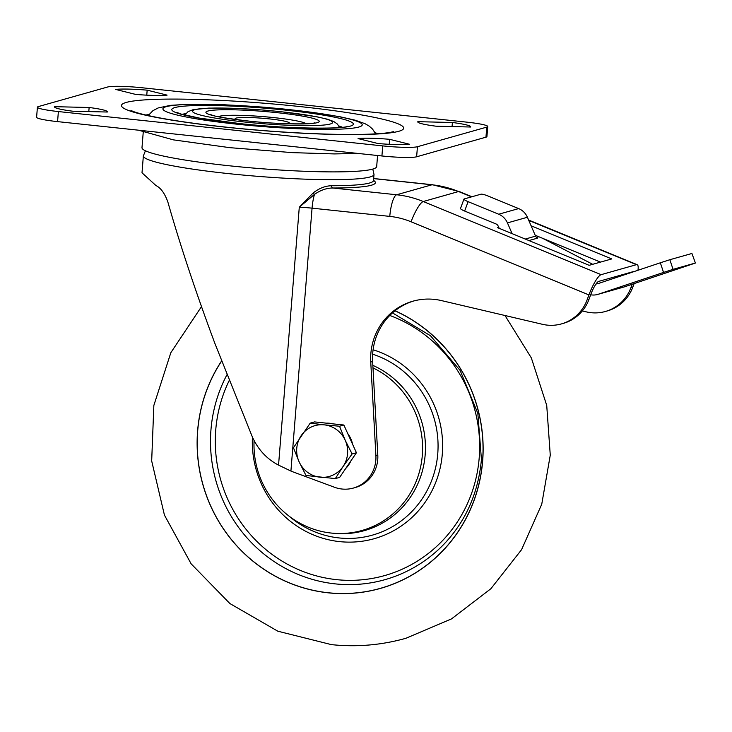 <?xml version="1.0" encoding="UTF-8"?>
<svg xmlns="http://www.w3.org/2000/svg" width="732" height="732" viewBox="0 0 732 732"><rect width="100%" height="100%" fill="white"/><g stroke="black" fill="none" stroke-linecap="round" stroke-linejoin="round"><path stroke-width="1.1" d="M373.53 180.411A117.724 11.401 -175.4 0 1 371.362 185.233A117.724 11.401 -175.4 0 1 332.767 188.005A2.031 1.299 90 0 1 331.642 185.736A115.693 11.2 4.6 0 0 369.578 183.009A115.693 11.2 4.6 0 0 373.521 180.493L373.585 180.895M471.527 196.871L458.561 191.537L423.261 201.52L601.128 274.656A20.295 4.355 112.4 0 0 588.931 294.923L411.073 221.787A81.188 78.196 -105.8 0 0 389.781 216.388L312.061 208.162L290.915 471.06L278.544 465.113C266.924 459.074 258.213 449.732 252.403 437.077L215.052 343.848C195.938 292.617 180.209 245.321 167.848 201.968C164.746 193.367 160.775 187.886 155.934 185.535L142.008 172.798L143.362 155.898A115.693 11.2 -175.4 0 0 228.75 173.64A115.693 11.2 -175.4 0 0 374.006 174.454L372.798 169.083M389.781 216.388A20.295 5.097 -84 0 1 396.653 194.767L332.767 188.005C326.573 188.051 320.479 190.174 314.476 194.383L299.287 207.22L313.214 192.9C319.234 188.234 325.374 185.846 331.642 185.736M512.098 233.636L507.45 222.903A16.241 15.637 -105.8 0 0 498.702 214.229L468.105 201.657L464.637 211.045L495.994 223.937A4.063 3.907 74.2 0 1 498.181 226.106L498.785 227.249L497.467 227.625L589.141 265.313L611.732 258.936L531.093 225.776M499.132 228.302L498.785 227.249M498.702 214.229L518.668 208.593L488.07 196.011A6.085 0.988 20.3 0 0 480.988 194.19L464.18 198.948A6.085 0.988 20.3 0 0 463.969 199.095A6.085 0.988 20.3 0 0 468.105 201.657M518.668 208.593A16.241 15.637 74.2 0 1 527.406 217.258L507.45 222.903M525.265 239.053L535.577 236.134L527.406 217.258M535.577 236.134A4.063 3.907 -105.8 0 0 537.444 238.156L528.934 240.563M582.333 310.944L586.35 311.887A40.599 39.098 74.2 0 0 605.373 311.484L607.258 310.944A40.599 39.098 74.2 0 0 632.887 286.962L634.122 283.613M290.915 471.06A60.893 58.651 -105.8 0 0 293.12 471.93L334.506 487.265A32.473 31.284 -105.8 0 0 353.419 488.052A32.473 31.284 -105.8 0 0 375.9 455.597L370.749 362.047A60.893 58.651 74.2 0 1 412.903 301.2A60.893 58.651 74.2 0 1 441.442 300.587L542.439 324.303A40.599 39.098 -105.8 0 0 561.462 323.901A40.599 39.098 -105.8 0 0 587.082 299.91L588.931 294.923M353.419 488.052L355.313 487.521A32.473 31.284 -105.8 0 0 377.794 455.066L372.634 361.517A60.893 58.651 74.2 0 1 413.855 300.934M561.462 323.901L563.347 323.361A40.599 39.098 -105.8 0 0 588.976 299.379L590.825 294.392A12.993 2.791 112.4 0 1 598.63 281.417L633.921 271.435A12.993 2.791 112.4 0 1 634.415 271.444A12.993 2.791 112.4 0 0 634.415 271.444M632.192 284.254L630.993 287.493A40.599 39.098 74.2 0 1 605.373 311.484M637.965 270.273A20.295 4.355 112.4 0 0 637.197 264.691A20.295 4.355 112.4 0 0 636.419 264.673L528.769 220.414M601.128 274.656L636.419 264.673M278.544 465.113L299.287 207.22A20.295 1.967 4.6 0 1 312.061 208.162A20.295 5.097 -84 0 1 314.476 194.383A2.031 0.659 51.3 0 1 313.214 192.9M535.193 235.256L600.505 262.102M464.637 211.045A6.085 0.988 -159.7 0 1 460.501 208.492L463.969 199.095M536.437 237.415L538.816 236.738M590.678 294.786A16.241 15.637 -105.8 0 0 597.55 294.465A16.241 15.637 -105.8 0 0 598.227 294.264L663.531 272.423L660.346 262.788L598.858 283.348A16.241 15.637 74.2 0 1 598.181 283.558A16.241 15.637 74.2 0 1 595.985 284.007M598.227 294.264L624.488 286.834L695.4 263.044L691.923 253.473L695.4 263.044M660.346 262.788L669.862 259.714L673.047 269.349L695.107 263.108M673.047 269.349L663.531 272.423M669.862 259.714L691.923 253.473M592.71 264.307L542.549 238.275M624.488 286.834A16.241 15.637 74.2 0 1 623.81 287.045L597.55 294.465M616.783 276.284A16.241 15.637 -105.8 0 0 618.933 276.632M342.356 127.249A83.219 8.052 4.6 0 0 338.852 125.941M378.16 133.7A125.84 12.179 4.6 0 0 375.15 132.785M236.39 119.609A27.203 2.635 -175.4 0 1 235.494 119.17A27.203 2.635 -175.4 0 1 269.294 118.886A27.203 2.635 -175.4 0 1 288.939 123.47A27.203 2.635 -175.4 0 1 287.987 123.754M143.225 132.309L141.99 147.681A117.724 11.401 4.6 0 0 228.869 165.734A117.724 11.401 4.6 0 0 376.678 166.567L377.575 155.513M306.278 123.745A44.652 4.319 4.6 0 0 273.805 117.605A44.652 4.319 4.6 0 0 218.337 116.672M185.818 113.634A83.219 8.052 4.6 0 0 182.158 114.357M148.907 114.576A125.84 12.179 4.6 0 0 145.778 115.006M487.741 126.499L486.926 136.564A28.42 2.754 -175.4 0 1 485.957 137.186L486.771 127.112A28.42 2.754 4.6 0 0 487.741 126.499A28.42 2.754 4.6 0 0 466.769 122.143L142.42 87.794A28.42 2.754 4.6 0 0 107.714 86.98L38.384 106.579A28.42 2.754 4.6 0 0 37.414 107.201A28.42 2.754 4.6 0 0 58.377 111.557L382.726 145.897A28.42 2.754 4.6 0 0 417.441 146.72L486.771 127.112M417.441 146.72L416.627 156.785L485.957 137.186M416.627 156.785A28.42 2.754 -175.4 0 1 381.921 155.971L382.726 145.897M58.377 111.557L57.572 121.622L381.921 155.971M57.572 121.622A28.42 2.754 -175.4 0 1 36.6 117.266L37.414 107.201M452.065 126.572L452.394 122.491A32.748 3.175 -175.4 0 1 470.649 126.828A32.748 3.175 -175.4 0 1 470.575 127.011L436.016 126.197A32.748 3.175 -175.4 0 1 417.762 121.86A32.748 3.175 -175.4 0 1 417.835 121.677L452.394 122.491M389.625 139.318A32.748 3.175 4.6 0 0 358.067 138.577L377.977 143.527A32.748 3.175 4.6 0 0 409.536 144.268L389.625 139.318L389.223 144.305M135.53 94.382A32.748 3.175 4.6 0 0 167.088 95.123L147.169 90.164A32.748 3.175 4.6 0 0 115.619 89.423L135.53 94.382M146.766 95.16L147.169 90.164M107.32 112.023L72.761 111.209A32.748 3.175 -175.4 0 1 54.497 106.872A32.748 3.175 -175.4 0 1 54.571 106.68L89.13 107.494A32.748 3.175 -175.4 0 1 107.394 111.831A32.748 3.175 -175.4 0 1 107.32 112.023M88.801 111.584L89.13 107.494M221.558 361.013A148.056 142.603 -105.8 0 0 197.613 430.864A148.056 142.603 -105.8 0 0 328.311 592.838A148.056 142.603 -105.8 0 0 482.653 461.05A148.056 142.603 -105.8 0 0 395.042 310.761M221.595 361.114A147.965 142.511 -105.8 0 0 197.686 430.873A147.965 142.511 -105.8 0 0 328.311 592.755A147.965 142.511 -105.8 0 0 482.562 461.041A147.965 142.511 -105.8 0 0 394.96 310.825M372.991 367.867A87.282 84.061 74.2 0 1 415.986 481.83A87.282 84.061 74.2 0 1 319.628 530.965A87.282 84.061 74.2 0 1 254.077 440.609M326.362 423.16A26.389 25.419 74.2 0 1 333.261 423.892M347.755 433.591A26.389 25.419 74.2 0 1 350.774 438.706A26.389 25.419 74.2 0 1 352.632 444.361M350.93 460.812A26.389 25.419 74.2 0 1 345.733 468.453M310.212 423.133L314.54 421.907L343.866 425.018L356.429 452.742L339.657 477.374L335.329 478.591L343.107 466.458A26.389 25.419 74.2 0 1 320.049 477.209A26.389 25.419 74.2 0 1 299.104 461.791A26.389 25.419 74.2 0 1 301.218 435.613A26.389 25.419 74.2 0 1 324.267 424.853L310.212 423.133L293.44 447.755L299.104 461.791L305.994 475.489L335.329 478.591M345.211 440.28A26.389 25.419 74.2 0 1 343.107 466.458L352.101 453.968L345.211 440.28A26.389 25.419 -105.8 0 0 324.267 424.853L339.538 426.234L345.211 440.28M356.429 452.742L352.101 453.968M343.866 425.018L339.538 426.234M372.634 361.517L370.749 362.047M587.082 299.91L588.976 299.379M630.993 287.493L632.887 286.962M375.9 455.597L377.794 455.066M411.073 221.787A20.295 4.355 -67.6 0 1 423.261 201.52A101.492 97.749 74.2 0 0 396.653 194.767L431.944 184.784L373.677 178.617M459.339 191.555A20.295 4.355 -67.6 0 0 458.561 191.537A101.492 97.749 -105.8 0 0 431.944 184.784A20.295 5.097 -84 0 1 432.466 184.739L459.339 191.555L471.966 196.743M617.323 276.129L618.421 276.577M286.148 110.184A91.079 8.821 -175.4 0 1 350.253 126.133A91.079 8.821 -175.4 0 1 239.007 123.516A91.079 8.821 -175.4 0 1 174.902 107.567A91.079 8.821 -175.4 0 1 286.148 110.184M244.387 121.988A70.281 6.808 4.6 0 0 330.233 124.01A70.281 6.808 4.6 0 0 280.768 111.703A70.281 6.808 4.6 0 0 194.913 109.681A70.281 6.808 4.6 0 0 244.387 121.988M277.282 112.691A56.831 5.499 -175.4 0 1 317.285 122.637A56.831 5.499 -175.4 0 1 247.864 121.009A56.831 5.499 -175.4 0 1 207.87 111.054A56.831 5.499 -175.4 0 1 277.282 112.691M299.205 106.488A141.569 13.707 -175.4 0 1 398.849 131.275A141.569 13.707 -175.4 0 1 225.941 127.203A141.569 13.707 -175.4 0 1 126.297 102.416A141.569 13.707 -175.4 0 1 299.205 106.488M236.701 124.165A99.973 9.681 4.6 0 0 358.817 127.039A99.973 9.681 4.6 0 0 288.445 109.535A99.973 9.681 4.6 0 0 166.338 106.652A99.973 9.681 4.6 0 0 236.701 124.165M289.186 516.225A94.593 91.107 -105.8 0 0 382.58 531.569A94.593 91.107 -105.8 0 0 437.754 453.739A94.593 91.107 -105.8 0 0 372.661 354.187M373.091 349.786A98.518 94.886 74.2 0 1 442.311 453.922A98.518 94.886 74.2 0 1 341.204 541.772A98.518 94.886 74.2 0 1 252.43 437.123M372.853 365.36A88.087 84.839 74.2 0 1 425.164 454.865A88.087 84.839 74.2 0 1 332.703 533.198M229.171 380.603A136.847 131.806 -105.8 0 0 215.748 429.931A136.847 131.806 -105.8 0 0 336.555 579.643A136.847 131.806 -105.8 0 0 479.204 457.829A136.847 131.806 -105.8 0 0 389.781 315.465M392.498 312.893L430.462 335.723L460.126 370.429L477.831 413.333L481.436 459.495C478.234 493.286 465.589 521.678 443.51 544.663A140.864 135.676 74.2 0 1 289.808 570.64A140.864 135.676 74.2 0 1 210.962 429.776A140.864 135.676 74.2 0 1 226.911 374.839M374.006 174.454L373.521 180.493M145.421 150.792L143.362 155.898M528.614 220.039L637.197 264.691M373.686 178.517L432.466 184.739M347.892 126.215C344.626 129.116 286.468 129.052 239.208 123.488L199.424 118.099L181.207 114.082L176.851 112.454M339.593 127.524L337.397 124.056L333.829 121.549L327.515 119.234L316.691 116.736L280.969 111.685L263.374 110.047L235.173 108.336L208.931 108.089L193.211 109.626L188.023 111.685L184.839 115.07M314.495 122.866C312.161 124.458 276.486 124.349 248.075 120.99C226.755 118.41 214.686 116.434 211.877 115.052L210.359 114.485M393.551 131.632L390.339 132.373C385.416 133.261 377.483 133.892 366.54 134.258C333.28 135.365 276.184 132.51 226.353 127.167C199.616 124.312 177.126 121.173 158.871 117.742C147.553 115.564 139.364 113.606 134.313 111.859L130.927 110.505M375.672 133.865L372.506 129.024L369.084 126.023L365.039 123.69L355.093 120.167L338.989 116.525L288.856 109.498L263.712 107.156L223.397 104.703L186.852 104.328L170.51 105.353L158.13 107.952L152.924 110.678L148.212 115.564M357.975 153.436L334.433 153.921L292.544 152.64L229.821 147.663L173.393 139.867L138.54 130.195M504.998 315.51L531.322 357.884L546.722 405.372L550.272 455.148L541.744 504.229L521.568 549.677L490.888 588.72L451.507 618.897L405.848 638.304C381.464 645.148 356.667 647.262 331.459 644.636L277.831 631.204L229.885 603.543L191.144 563.832L164.435 515.09L151.68 460.95L153.848 405.437L170.84 352.678L201.501 306.607"/></g></svg>
